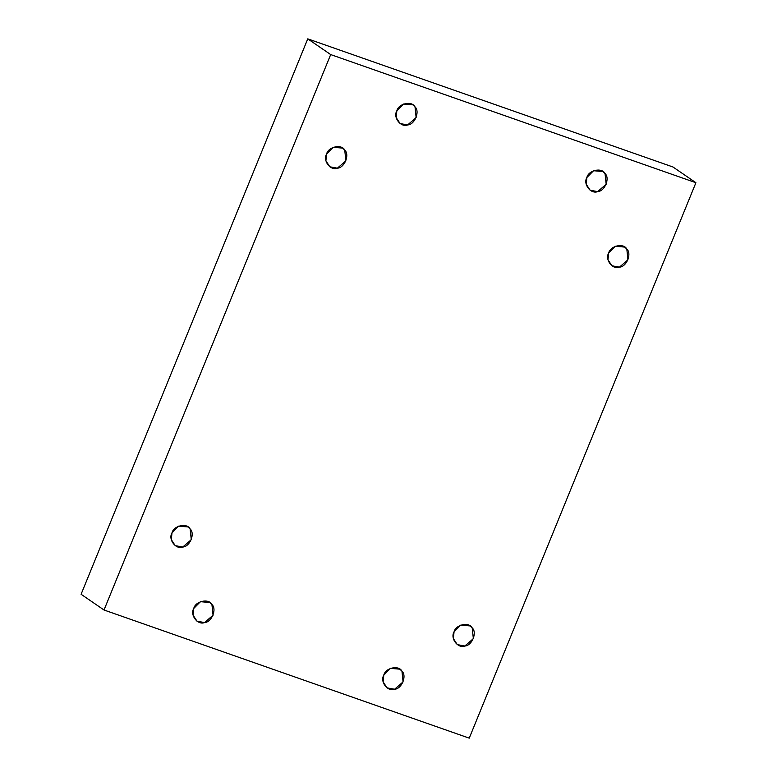 <?xml version="1.0" encoding="UTF-8"?>
<svg xmlns="http://www.w3.org/2000/svg" width="777" height="777" viewBox="0 0 777 777"><rect width="100%" height="100%" fill="white"/><g stroke="black" fill="none" stroke-linecap="round" stroke-linejoin="round"><path stroke-width="1.17" d="M396.843 110.82L396.163 117.521L400.087 123.553L407.634 124.932L416.142 117.589L415.005 106.857L412.898 104.856L403.525 104.04L396.843 110.82C398.523 103.448 411.868 100.544 415.005 106.857C420.182 111.422 414.763 124.699 407.634 124.932C400.767 127.749 392.841 117.376 396.843 110.82M326.583 154.069L325.903 160.761L329.827 166.793L337.364 168.182L345.882 160.839L344.745 150.107L342.638 148.106L333.265 147.29L326.583 154.069C328.263 146.698 341.608 143.784 344.745 150.107C349.922 154.662 344.502 167.949 337.364 168.182C330.507 170.998 322.581 160.625 326.583 154.069M171.979 532.915L171.299 539.607L175.213 545.648L182.76 547.027L191.278 539.685L190.142 528.952L188.034 526.952L178.661 526.136L171.979 532.915C173.66 525.543 187.004 522.63 190.142 528.952C195.318 533.508 189.899 546.794 182.76 547.027C175.903 549.844 167.978 539.471 171.979 532.915M193.764 608.459L193.084 615.151L196.999 621.192L204.545 622.571L213.063 615.229L211.927 604.496L209.819 602.496L200.447 601.68L193.764 608.459C195.445 601.087 208.79 598.183 211.927 604.496C217.104 609.051 211.684 622.338 204.545 622.571C197.688 625.388 189.763 615.015 193.764 608.459M383.789 675.135L383.119 681.837L387.033 687.868L394.58 689.248L403.088 681.905L401.952 671.173L399.854 669.172L390.472 668.356L383.789 675.135C385.47 667.764 398.824 664.859 401.952 671.173C407.129 675.737 401.709 689.014 394.58 689.248C387.713 692.064 379.788 681.691 383.789 675.135M454.05 631.886L453.38 638.587L457.294 644.619L464.84 646.008L473.358 638.655L472.212 627.933L470.114 625.932L460.742 625.116L454.05 631.886C455.74 624.514 469.085 621.61 472.212 627.933C477.399 632.488 471.979 645.765 464.84 646.008C457.983 648.814 450.058 638.441 454.05 631.886M608.663 253.04L607.983 259.741L611.897 265.773L619.444 267.152L627.962 259.809L626.825 249.087L624.718 247.076L615.345 246.27L608.663 253.04C610.343 245.668 623.688 242.764 626.825 249.087C632.002 253.642 626.583 266.919 619.444 267.152C612.587 269.969 604.661 259.596 608.663 253.04M586.878 177.496L586.198 184.198L590.112 190.229L597.659 191.608L606.177 184.266L605.04 173.543L602.933 171.532L593.56 170.726L586.878 177.496C588.558 170.124 601.903 167.22 605.04 173.543C610.217 178.098 604.797 191.375 597.659 191.608C590.802 194.425 582.876 184.052 586.878 177.496M672.979 166.997L695.91 182.721L469.24 738.15L104.021 610.003L330.691 54.575L307.76 38.85L81.09 594.279L104.021 610.003L81.09 594.279L307.76 38.85L672.979 166.997L307.76 38.85L330.691 54.575L695.91 182.721L672.979 166.997M695.91 182.721L330.691 54.575L104.021 610.003L469.24 738.15L695.91 182.721"/></g></svg>
